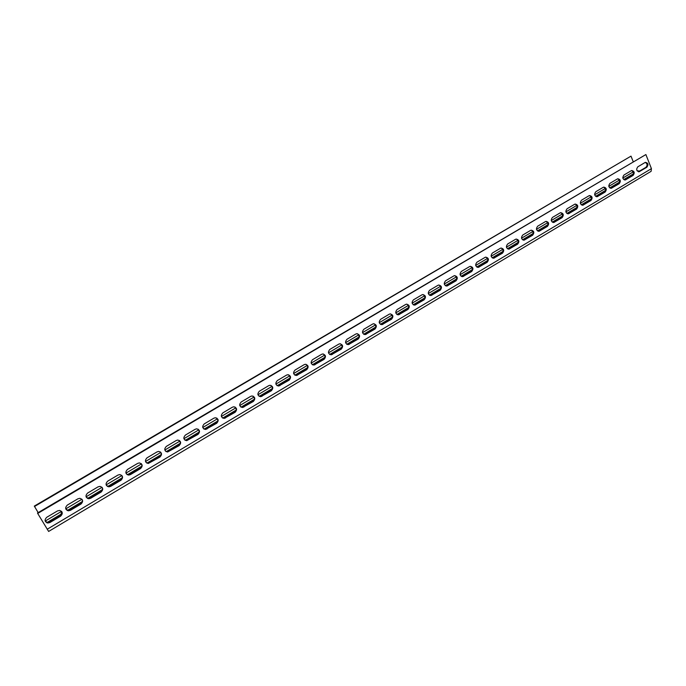 <?xml version="1.0" encoding="UTF-8"?>
<svg xmlns="http://www.w3.org/2000/svg" width="686" height="686" viewBox="0 0 686 686"><rect width="100%" height="100%" fill="white"/><g stroke="black" fill="none" stroke-linecap="round" stroke-linejoin="round"><path stroke-width="1.03" d="M37.704 513.454L48.629 531.444L651.1 171.337L651.426 168.653L645.886 154.556L37.704 513.454L37.498 513.017L645.886 154.556M34.489 506.508L631.009 156.134L34.3 506.097L38.176 512.622M57.487 510.924L59.571 510.427C62.76 511.662 63.112 513.574 60.617 516.164L49.915 522.535L47.737 523.032C44.59 521.754 44.264 519.842 46.759 517.278L57.487 510.924M77.912 498.808L79.885 498.319C83.1 499.511 83.469 501.423 80.991 504.038L70.426 510.324L68.368 510.813C65.187 509.578 64.844 507.674 67.322 505.085L77.912 498.808M98.081 486.846L99.95 486.365C103.183 487.523 103.577 489.427 101.116 492.059L90.681 498.268L88.726 498.756C85.527 497.564 85.158 495.661 87.628 493.045L98.081 486.846M118.001 475.038L119.767 474.566C123.017 475.69 123.429 477.576 120.976 480.234L110.678 486.365L108.825 486.846C105.601 485.688 105.215 483.793 107.676 481.16L118.001 475.038M137.663 463.384L139.344 462.913C142.602 464.01 143.022 465.888 140.596 468.564L130.426 474.618L128.668 475.089C125.435 473.957 125.032 472.071 127.467 469.43L137.663 463.384M157.085 451.868L158.68 451.414C161.947 452.468 162.385 454.346 159.975 457.03L148.262 463.47C145.012 462.381 144.592 460.503 147.01 457.836L157.085 451.868M176.259 440.489L177.777 440.043C181.053 441.081 181.498 442.942 179.106 445.643L167.598 451.997C164.34 450.934 163.92 449.064 166.321 446.389L176.259 440.489M195.201 429.256L196.65 428.827C199.926 429.83 200.381 431.683 198.005 434.392L186.695 440.669C183.436 439.632 182.999 437.771 185.383 435.087L195.201 429.256M213.921 418.16L215.293 417.74C218.568 418.717 219.023 420.569 216.673 423.279L205.56 429.479C202.301 428.467 201.856 426.615 204.214 423.914L213.921 418.16M232.4 407.201L233.72 406.789C236.979 407.741 237.45 409.585 235.118 412.303L224.185 418.417C220.935 417.431 220.48 415.587 222.821 412.886L232.4 407.201M250.664 396.371L251.916 395.968C255.175 396.902 255.646 398.738 253.34 401.456L242.578 407.493C239.337 406.532 238.874 404.697 241.198 401.987L250.664 396.371M268.706 385.678L269.907 385.283C273.157 386.192 273.628 388.019 271.339 390.746L260.757 396.705C257.516 395.762 257.053 393.935 259.351 391.226L268.706 385.678M286.534 375.105L287.683 374.719C290.915 375.619 291.396 377.429 289.132 380.155L278.705 386.038C275.48 385.12 275.009 383.303 277.29 380.584L286.534 375.105M304.155 364.66L305.253 364.283C308.468 365.166 308.957 366.967 306.711 369.694L296.446 375.499C293.231 374.599 292.759 372.79 295.014 370.071L304.155 364.66M321.562 354.336L322.617 353.976C325.816 354.834 326.304 356.626 324.075 359.353L313.974 365.089C310.775 364.206 310.295 362.405 312.533 359.687L321.562 354.336M338.764 344.132L339.776 343.78C342.966 344.629 343.454 346.413 341.242 349.14L331.287 354.799C328.105 353.933 327.625 352.141 329.846 349.423L338.764 344.132M355.768 334.048L356.746 333.705C359.91 334.536 360.399 336.32 358.212 339.038L348.402 344.629C345.238 343.78 344.758 341.997 346.953 339.278L355.768 334.048M372.575 324.084L373.51 323.749C376.657 324.572 377.146 326.339 374.985 329.057L365.312 334.579C362.165 333.739 361.685 331.964 363.863 329.254L372.575 324.084M389.194 314.231L390.094 313.905C393.215 314.711 393.704 316.478 391.56 319.187L382.033 324.641C378.904 323.818 378.423 322.051 380.576 319.342L389.194 314.231M405.615 304.49L406.481 304.172C409.585 304.97 410.074 306.728 407.947 309.437L398.549 314.823C395.445 314.008 394.965 312.25 397.1 309.54L405.615 304.49M421.856 294.869L422.687 294.56C425.766 295.34 426.255 297.089 424.154 299.791L414.884 305.107C411.797 304.31 411.317 302.56 413.435 299.859L421.856 294.869M437.908 285.342L438.714 285.042C441.767 285.822 442.256 287.563 440.172 290.255L431.031 295.512C427.97 294.723 427.481 292.973 429.582 290.281L437.908 285.342M453.78 275.935L454.552 275.643C457.588 276.407 458.077 278.139 456.01 280.831L446.998 286.019C443.953 285.239 443.473 283.507 445.548 280.814L453.78 275.935M469.473 266.631L470.219 266.34C473.237 267.103 473.717 268.826 471.676 271.51L462.776 276.638C459.757 275.866 459.277 274.134 461.335 271.45L469.473 266.631M484.993 257.421L485.714 257.147C488.706 257.902 489.187 259.608 487.163 262.292L478.382 267.351C475.389 266.588 474.909 264.873 476.95 262.198L484.993 257.421M500.343 248.323L501.037 248.049C504.004 248.795 504.484 250.501 502.478 253.177L493.817 258.176C490.842 257.421 490.361 255.707 492.385 253.04L500.343 248.323M515.52 239.32L516.198 239.062C519.139 239.8 519.619 241.498 517.63 244.156L509.072 249.104C506.122 248.358 505.651 246.651 507.649 243.993L515.52 239.32M530.535 230.419L531.187 230.162C534.111 230.89 534.583 232.588 532.61 235.238L524.164 240.126C521.24 239.388 520.768 237.69 522.749 235.032L530.535 230.419M545.387 221.612L546.013 221.364C548.911 222.093 549.383 223.773 547.437 226.414L539.093 231.251C536.195 230.513 535.723 228.824 537.687 226.183L545.387 221.612M560.076 212.9L560.685 212.66C563.558 213.38 564.029 215.061 562.091 217.694L553.859 222.47C550.978 221.741 550.515 220.052 552.462 217.419L560.076 212.9M574.611 204.291L575.194 204.051C578.049 204.762 578.512 206.435 576.592 209.059L568.462 213.783C565.607 213.054 565.144 211.382 567.073 208.758L574.611 204.291M588.982 195.759L589.557 195.536C592.378 196.239 592.841 197.902 590.946 200.518L582.911 205.191C580.082 204.471 579.619 202.799 581.531 200.183L588.982 195.759M603.208 187.329L603.757 187.107C606.561 187.81 607.016 189.465 605.138 192.071L597.197 196.685C594.393 195.973 593.939 194.31 595.825 191.703L603.208 187.329M617.28 178.986L617.812 178.763C620.59 179.466 621.044 181.121 619.184 183.711L611.337 188.273C608.559 187.561 608.105 185.915 609.974 183.316L617.28 178.986M631.197 170.728L631.72 170.514C634.473 171.217 634.927 172.855 633.075 175.445L625.332 179.955C622.571 179.243 622.125 177.597 623.977 175.016L631.197 170.728M644.977 162.556L645.483 162.35C648.21 163.045 648.656 164.683 646.829 167.255L639.172 171.723C636.437 171.02 635.991 169.373 637.834 166.801L644.977 162.556M61.843 511.713L60.385 515.735L49.701 522.089L47.523 522.586L45.216 521.163M82.08 499.434C82.766 501.089 82.311 502.486 80.734 503.627L70.186 509.904L68.12 510.393L65.882 509.149M86.093 496.801L102.051 487.317C102.874 489.015 102.463 490.464 100.825 491.673L90.406 497.865L88.46 498.353L86.299 497.281M121.756 475.364C122.725 477.087 122.357 478.588 120.659 479.866L110.377 485.988L108.525 486.468L106.467 485.551M141.213 463.582C142.319 465.322 141.993 466.866 140.253 468.212L130.1 474.249L128.342 474.721L126.396 473.957M160.43 451.954C161.664 453.703 161.39 455.281 159.598 456.696L149.565 462.664L147.902 463.127L146.075 462.493M179.406 440.481C180.77 442.23 180.538 443.842 178.712 445.325L168.799 451.225L167.213 451.68L165.515 451.156M198.143 429.17C199.635 430.911 199.446 432.549 197.585 434.101L187.801 439.923L184.714 439.949M216.665 418.006C218.268 419.729 218.122 421.393 216.227 423.005L206.563 428.759L203.673 428.861M234.964 406.987C236.67 408.693 236.559 410.382 234.646 412.046L225.094 417.723L222.401 417.894M253.048 396.114C254.84 397.803 254.772 399.501 252.842 401.216L243.41 406.832L240.889 407.055M270.927 385.386C272.805 387.041 272.771 388.756 270.824 390.523L261.503 396.062L259.154 396.328M288.6 374.788C290.547 376.417 290.547 378.14 288.592 379.95L279.382 385.429L277.195 385.729M306.067 364.326C308.083 365.93 308.108 367.653 306.145 369.505L297.047 374.916L295.014 375.242M323.346 353.985C325.404 355.562 325.456 357.295 323.492 359.181L314.497 364.532L312.61 364.866M340.419 343.78C342.528 345.332 342.606 347.065 340.642 348.977L331.75 354.268L329.992 354.611M357.312 333.696C359.455 335.222 359.55 336.955 357.586 338.893L348.805 344.123L347.167 344.475M374.007 323.723C376.185 325.224 376.297 326.956 374.342 328.928L364.137 334.451M390.514 313.879C392.718 315.354 392.846 317.086 390.9 319.076L380.91 324.538M406.841 304.147C409.07 305.604 409.216 307.328 407.27 309.335L397.477 314.737M422.996 294.526C425.234 295.958 425.389 297.681 423.459 299.705L413.855 305.038M438.963 285.016C441.218 286.431 441.381 288.154 439.46 290.178L430.036 295.452M454.758 275.618C457.013 277.007 457.193 278.73 455.281 280.763L446.037 285.976M470.382 266.322C472.645 267.703 472.825 269.409 470.93 271.459L461.85 276.604M485.834 257.13C488.098 258.493 488.286 260.2 486.4 262.249L477.482 267.334M501.114 248.04C503.378 249.387 503.575 251.093 501.698 253.143L492.934 258.159M516.232 239.054C518.496 240.392 518.693 242.089 516.832 244.139L508.223 249.095M531.196 230.162C533.442 231.491 533.648 233.18 531.804 235.238L523.332 240.126M545.987 221.372C548.234 222.684 548.44 224.373 546.605 226.423L538.278 231.251L539.093 231.251M560.634 212.677C562.863 213.981 563.069 215.661 561.251 217.711L553.062 222.47M575.117 204.068C577.338 205.371 577.543 207.043 575.743 209.093L567.682 213.792M589.446 195.561C591.649 196.856 591.864 198.52 590.071 200.561L582.14 205.2M603.629 187.141C605.815 188.427 606.03 190.091 604.255 192.123L596.443 196.702M617.657 178.814C619.835 180.092 620.041 181.747 618.292 183.779L610.591 188.29M631.54 170.565C633.701 171.843 633.915 173.489 632.175 175.513L624.594 179.972M645.286 162.411C647.43 163.688 647.635 165.326 645.912 167.341L638.443 171.74M637.14 170.865L639.729 171.02M631.009 156.134L633.178 161.604M47.214 529.232L651.426 168.653M46.682 522.741L61.989 513.634M67.237 510.513L82.32 501.552M87.534 498.448L102.394 489.615M107.573 486.528L122.211 477.825M127.364 474.763L141.788 466.188M146.898 463.144L161.116 454.689M166.201 451.671L180.204 443.336M185.263 440.335L199.06 432.129M204.085 429.136L217.694 421.05M222.684 418.083L236.095 410.108M241.06 407.158L254.274 399.295M259.205 396.362L272.239 388.61M277.144 385.695L289.989 378.055M294.86 375.156L307.534 367.627M312.379 364.746L324.864 357.32M329.683 354.456L341.997 347.133M346.782 344.286L358.932 337.058M363.691 334.228L375.671 327.111M380.404 324.289L392.212 317.266M396.92 314.471L408.573 307.542M413.246 304.755L424.745 297.921M429.393 295.16L440.729 288.42M445.36 285.668L456.542 279.013M461.138 276.278L472.174 269.718M476.744 267L487.635 260.526M492.179 257.825L502.924 251.436M507.443 248.744L518.041 242.441M522.543 239.766L532.996 233.549M537.472 230.89L547.797 224.751M552.239 222.11L562.426 216.047M566.85 213.423L576.909 207.446M581.308 204.822L591.229 198.923M595.602 196.325L605.395 190.502M609.751 187.913L619.415 182.159M623.745 179.586L633.289 173.91M45.19 521.086L61.569 511.362M65.77 508.866L81.934 499.262M106.15 484.882L121.876 475.544M125.958 473.117L141.462 463.916M145.518 461.507L160.798 452.434M164.837 450.033L179.895 441.089M183.917 438.697L198.76 429.89M202.764 427.507L217.393 418.82M221.381 416.453L235.804 407.887M239.774 405.529L253.992 397.083M257.945 394.742L271.965 386.415M275.901 384.083L289.724 375.868M293.634 373.544L307.268 365.449M311.161 363.134L324.607 355.151M328.491 352.844L341.748 344.972M345.607 342.683L358.684 334.914M362.534 332.633L375.431 324.967M379.255 322.694L391.98 315.14M395.788 312.876L408.341 305.424M412.14 303.169L424.523 295.82M428.296 293.574L440.515 286.319M444.271 284.09L456.327 276.93M460.074 274.7L471.968 267.643M475.698 265.431L487.429 258.459M491.142 256.255L502.727 249.378M506.422 247.183L517.853 240.392M521.532 238.205L532.816 231.508M536.478 229.33L547.608 222.718M551.261 220.549L562.246 214.023M565.881 211.871L576.729 205.423M580.347 203.279L591.058 196.916M594.659 194.781L605.232 188.504M608.816 186.369L619.252 180.169M622.828 178.051L633.135 171.929M60.385 515.735L60.617 516.164M49.701 522.089L49.915 522.535M216.227 423.005L216.673 423.279M206.563 428.759L206.992 429.042M234.646 412.046L235.118 412.303M225.094 417.723L225.557 417.997M252.842 401.216L253.34 401.456M243.41 406.832L243.89 407.081M270.824 390.523L271.339 390.746M261.503 396.062L262.009 396.302M288.592 379.95L289.132 380.155M279.382 385.429L279.905 385.643M306.145 369.505L306.711 369.694M297.047 374.916L297.595 375.122M323.492 359.181L324.075 359.353M314.497 364.532L315.071 364.72M340.642 348.977L341.242 349.14M331.75 354.268L332.341 354.439M357.586 338.893L358.212 339.038M348.805 344.123L349.414 344.278M374.342 328.928L374.985 329.057M365.655 334.091L366.29 334.236M390.9 319.076L391.56 319.187M382.316 324.178L382.968 324.307M407.27 309.335L407.947 309.437M398.78 314.385L399.449 314.497M423.459 299.705L424.154 299.791M415.064 304.695L415.75 304.79M439.46 290.178L440.172 290.255M431.16 295.117L431.863 295.203M455.281 280.763L456.01 280.831M447.075 285.65L447.795 285.719M470.93 271.459L471.676 271.51M462.81 276.286L463.556 276.347M486.4 262.249L487.163 262.292M478.374 267.025L479.128 267.068M501.698 253.143L502.478 253.177M493.766 257.867L494.537 257.902M516.832 244.139L517.63 244.156M508.986 248.812L509.775 248.829M531.804 235.238L532.61 235.238M524.035 239.851L524.841 239.86M546.605 226.423L547.437 226.414M538.93 230.993L539.745 230.993M561.251 217.711L562.091 217.694M553.653 222.23L554.494 222.221M575.743 209.093L576.592 209.059M568.231 213.56L569.071 213.535M590.071 200.561L590.946 200.518M582.637 204.985L583.503 204.951M604.255 192.123L605.138 192.071M596.897 196.505L597.772 196.453M618.292 183.779L619.184 183.711M611.012 188.11L611.895 188.05M632.175 175.513L633.075 175.445M624.972 179.801L625.872 179.732M645.912 167.341L646.829 167.255M638.786 171.577L639.695 171.509M47.737 523.032L47.523 522.586M205.56 429.479L205.123 429.187M224.185 418.417L223.722 418.151M242.578 407.493L242.098 407.244M260.757 396.705L260.251 396.465M278.705 386.038L278.182 385.824M296.446 375.499L295.898 375.302M313.974 365.089L313.399 364.901M331.287 354.799L330.695 354.628M348.402 344.629L347.793 344.475M365.312 334.579L364.686 334.434M382.033 324.641L381.382 324.512M398.549 314.823L397.88 314.711M414.884 305.107L414.198 305.013M431.031 295.512L430.328 295.426M446.998 286.019L446.269 285.951M462.776 276.638L462.038 276.578M478.382 267.351L477.627 267.308M493.817 258.176L493.045 258.142M509.072 249.104L508.283 249.078M524.164 240.126L523.367 240.117M553.859 222.47L553.096 222.478M568.462 213.783L567.742 213.8M582.911 205.191L582.234 205.217M597.197 196.685L596.563 196.719M611.337 188.273L610.737 188.316M625.332 179.955L624.757 179.998M639.172 171.723L638.632 171.766"/></g></svg>
